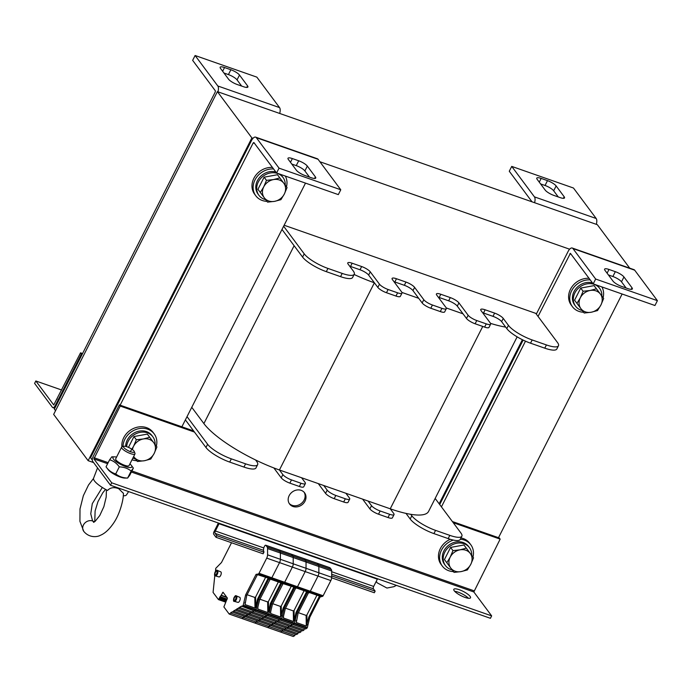 <?xml version="1.0" encoding="UTF-8"?>
<svg xmlns="http://www.w3.org/2000/svg" width="692" height="692" viewBox="0 0 692 692"><rect width="100%" height="100%" fill="white"/><g stroke="black" fill="none" stroke-linecap="round" stroke-linejoin="round"><path stroke-width="1.04" d="M522.399 339.711L439.152 503.793M284.135 225.237L535.764 313.364L557.51 342.549A20.596 5.302 -153.1 0 1 558.461 345.775A20.596 5.302 -153.1 0 1 546.421 344.936L532.165 339.954A20.596 5.302 -153.1 0 1 508.43 325.361L503.257 318.424A7.491 1.929 26.9 0 0 494.624 313.113L485.127 309.791A7.491 1.929 26.9 0 0 480.75 309.488A7.491 1.929 26.9 0 0 481.096 310.656L490.291 323A7.491 1.929 -153.1 0 1 490.637 324.176A7.491 1.929 -153.1 0 1 486.26 323.873L476.762 320.543A7.491 1.929 -153.1 0 1 468.129 315.241L458.934 302.897A7.491 1.929 26.9 0 0 450.302 297.595L440.804 294.264A7.491 1.929 26.9 0 0 436.418 293.962A7.491 1.929 26.9 0 0 436.764 295.138L445.968 307.482A7.491 1.929 -153.1 0 1 446.314 308.649A7.491 1.929 -153.1 0 1 441.928 308.347L432.431 305.016A7.491 1.929 -153.1 0 1 423.798 299.714L414.603 287.37A7.491 1.929 26.9 0 0 405.97 282.068L396.473 278.738A7.491 1.929 26.9 0 0 392.096 278.435A7.491 1.929 26.9 0 0 392.442 279.611L401.637 291.955A7.491 1.929 -153.1 0 1 401.983 293.123A7.491 1.929 -153.1 0 1 397.606 292.82L388.108 289.498A7.491 1.929 -153.1 0 1 379.476 284.187L370.281 271.844A7.491 1.929 26.9 0 0 361.648 266.541L352.15 263.219A7.491 1.929 26.9 0 0 347.765 262.917A7.491 1.929 26.9 0 0 348.111 264.084L353.292 271.03A20.596 5.302 -153.1 0 1 354.243 274.248A20.596 5.302 -153.1 0 1 342.194 273.418L327.947 268.427A20.596 5.302 -153.1 0 1 304.212 253.843L283.633 226.223M629.72 268.159L597.343 224.701L217.4 91.638L53.656 414.396L88.144 460.682L93.619 462.602M217.4 91.638L251.888 137.924L88.144 460.682M569.628 249.207L319.894 161.746M253.012 138.314L251.888 137.924M553.808 195.386A7.491 1.929 -153.1 0 1 545.175 190.084L537.13 179.289A7.491 1.929 -153.1 0 1 536.784 178.112A7.491 1.929 -153.1 0 1 541.161 178.415L547.493 180.638A7.491 1.929 -153.1 0 1 556.126 185.94L564.17 196.744A7.491 1.929 -153.1 0 1 564.525 197.912A7.491 1.929 -153.1 0 1 560.139 197.609L553.808 195.386M558.271 196.952L553.669 190.784A7.491 1.929 26.9 0 0 545.037 185.473L540.573 183.916M534.57 202.713A6.557 2.915 -70.7 0 0 534.44 196.874L511.734 166.4L573.478 188.025L596.184 218.499A6.557 2.915 109.3 0 1 596.314 224.338M532.036 201.83L509.277 171.244L511.734 166.4M237.183 84.502A7.491 1.929 -153.1 0 1 228.559 79.199L220.506 68.396A7.491 1.929 -153.1 0 1 220.16 67.228A7.491 1.929 -153.1 0 1 224.537 67.531L230.877 69.745A7.491 1.929 -153.1 0 1 239.501 75.047L247.554 85.851A7.491 1.929 -153.1 0 1 247.9 87.019A7.491 1.929 -153.1 0 1 243.523 86.716L237.183 84.502M241.646 86.059L237.053 79.891A7.491 1.929 26.9 0 0 228.421 74.589L223.957 73.023M217.945 91.828A6.557 2.915 -70.7 0 0 217.816 85.981L195.109 55.507L256.853 77.132L279.559 107.606A6.557 2.915 109.3 0 1 279.689 113.453M55.533 410.702L54.365 409.128L215.238 92.019L215.359 90.825L192.653 60.351L195.109 55.507M309.48 177.1L304.878 170.933A7.491 1.929 26.9 0 0 296.245 165.622L291.79 164.065M298.702 160.786A7.491 1.929 -153.1 0 1 307.334 166.089L315.388 176.892A7.491 1.929 -153.1 0 1 315.734 178.06A7.491 1.929 -153.1 0 1 311.348 177.757L305.016 175.534A7.491 1.929 -153.1 0 1 296.384 170.232L288.339 159.437A7.491 1.929 -153.1 0 1 287.993 158.26A7.491 1.929 -153.1 0 1 292.37 158.563L298.702 160.786L296.245 165.622M255.633 137.137L317.377 158.762A6.557 2.915 109.3 0 1 318.069 159.298L340.775 189.772L279.04 168.147L256.334 137.673A6.557 2.915 -70.7 0 0 255.633 137.137A6.557 2.915 -70.7 0 0 251.456 140.623L90.574 457.732L92.296 460.05M120.14 405.175L253.177 142.941L253.877 142.517L276.584 172.991L279.04 168.147M340.775 189.772L338.319 194.616L276.584 172.991M308.935 176.365L308.701 176.823M305.501 183.12L181.875 426.8M626.096 287.993L621.502 281.817A7.491 1.929 26.9 0 0 612.87 276.515L608.406 274.949M615.326 271.671A7.491 1.929 -153.1 0 1 623.959 276.973L632.004 287.777A7.491 1.929 -153.1 0 1 632.35 288.953A7.491 1.929 -153.1 0 1 627.973 288.65L621.641 286.427A7.491 1.929 -153.1 0 1 613.008 281.125L604.955 270.321A7.491 1.929 -153.1 0 1 604.609 269.153A7.491 1.929 -153.1 0 1 608.995 269.456L615.326 271.671L612.87 276.515M572.258 248.03L633.993 269.655A6.557 2.915 109.3 0 1 634.694 270.191L657.4 300.665L595.656 279.04L572.95 248.566A6.557 2.915 -70.7 0 0 572.258 248.03A6.557 2.915 -70.7 0 0 568.071 251.516L536.317 314.107M538.039 316.426L570.398 253.333L593.2 283.884L595.656 279.04M657.4 300.665L654.943 305.509L593.2 283.884M523.143 340.083L439.705 504.537M441.435 506.855L525.487 341.165M625.551 287.258L625.317 287.716M622.125 294.013L498.499 537.693M435.164 498.448L460.898 532.978A20.596 5.302 -153.1 0 1 461.858 536.205A20.596 5.302 -153.1 0 1 449.809 535.366L435.562 530.375A20.596 5.302 -153.1 0 1 411.827 515.791L410.719 514.312A65.541 16.867 -153.1 0 1 390.236 508.802L393.687 513.429A7.491 1.929 -153.1 0 1 394.033 514.597A7.491 1.929 -153.1 0 1 389.648 514.294L380.15 510.973A7.491 1.929 -153.1 0 1 371.517 505.67L368.075 501.043L345.905 493.275L349.356 497.903A7.491 1.929 -153.1 0 1 349.702 499.079A7.491 1.929 -153.1 0 1 345.325 498.776L335.828 495.446A7.491 1.929 -153.1 0 1 327.195 490.144L323.744 485.516L301.582 477.748L305.034 482.385A7.491 1.929 -153.1 0 1 305.38 483.552A7.491 1.929 -153.1 0 1 300.994 483.25L291.496 479.919A7.491 1.929 -153.1 0 1 282.864 474.617L279.421 469.989A65.541 16.867 -153.1 0 1 255.573 459.972L256.68 461.452A20.596 5.302 -153.1 0 1 257.632 464.678A20.596 5.302 -153.1 0 1 245.591 463.839L231.336 458.857A20.596 5.302 -153.1 0 1 207.6 444.264L187.03 416.653M191.77 407.311L203.889 423.582A65.541 16.867 26.9 0 0 255.573 459.972M401.983 293.123L400.348 296.349A7.491 1.929 -153.1 0 1 395.971 296.046L386.473 292.725A7.491 1.929 -153.1 0 1 377.841 287.422L374.389 282.786L279.421 469.989L301.582 477.748M323.744 485.516L345.905 493.275M368.075 501.043L390.236 508.802L482.748 326.442M410.719 514.312A65.541 16.867 26.9 0 0 428.564 511.449L517.149 336.848M257.632 464.678L255.997 467.904A20.596 5.302 -153.1 0 1 243.947 467.074L229.701 462.083A20.596 5.302 -153.1 0 1 205.965 447.499L185.387 419.88M305.38 483.552L303.736 486.779A7.491 1.929 -153.1 0 1 299.359 486.476L289.862 483.146A7.491 1.929 -153.1 0 1 281.229 477.843L273.85 467.939M349.702 499.079L348.067 502.306A7.491 1.929 -153.1 0 1 343.682 502.003L334.184 498.673A7.491 1.929 -153.1 0 1 325.551 493.37L318.277 483.596M394.033 514.597L392.39 517.832A7.491 1.929 -153.1 0 1 388.013 517.529L378.515 514.199A7.491 1.929 -153.1 0 1 369.883 508.897L362.599 499.122M461.858 536.205L460.215 539.431A20.596 5.302 -153.1 0 1 448.174 538.592L433.919 533.601A20.596 5.302 -153.1 0 1 410.183 519.017L405.996 513.395M558.461 345.775L556.826 349.002A20.596 5.302 -153.1 0 1 544.777 348.171L530.53 343.18A20.596 5.302 -153.1 0 1 506.795 328.596L501.622 321.65A7.491 1.929 26.9 0 0 492.989 316.348L483.492 313.018A7.491 1.929 26.9 0 0 482.653 312.741M505.688 327.108A65.541 16.867 -153.1 0 1 490.533 323.372M490.637 324.176L489.002 327.402A7.491 1.929 -153.1 0 1 484.625 327.1L475.127 323.769A7.491 1.929 -153.1 0 1 466.494 318.467L463.043 313.839L446.262 307.957M463.043 313.839L457.291 306.123A7.491 1.929 26.9 0 0 448.658 300.821L439.161 297.491A7.491 1.929 26.9 0 0 438.321 297.223M446.314 308.649L444.679 311.876A7.491 1.929 -153.1 0 1 440.294 311.573L430.796 308.251A7.491 1.929 -153.1 0 1 422.163 302.94L418.712 298.313L401.931 292.439M418.712 298.313L412.968 290.597A7.491 1.929 26.9 0 0 404.336 285.294L394.838 281.973A7.491 1.929 26.9 0 0 393.999 281.696M370.281 271.844L368.637 275.079L374.389 282.786A65.541 16.867 -153.1 0 1 354.131 274.482M368.637 275.079A7.491 1.929 26.9 0 0 360.004 269.768L350.507 266.446A7.491 1.929 26.9 0 0 349.668 266.169M354.243 274.248L352.609 277.475A20.596 5.302 -153.1 0 1 340.559 276.644L326.313 271.653A20.596 5.302 -153.1 0 1 302.577 257.069L281.999 229.45M470.084 596.348A9.359 2.413 -153.1 0 1 470.517 597.81A9.359 2.413 -153.1 0 1 461.08 595.726A9.359 2.413 -153.1 0 1 453.814 589.342A9.359 2.413 -153.1 0 1 461.244 590.484A9.359 2.413 -153.1 0 1 470.084 596.348M468.449 598.286A9.359 2.413 26.9 0 0 454.653 591.288M193.604 430.908L119.344 404.898L93.143 456.547A3.745 1.669 -70.7 0 0 92.659 461.313L110.478 485.23L490.42 618.302L491.649 615.88L473.83 591.963L131.385 472.031M119.344 404.898L120.209 406.057L93.887 458.891L111.706 482.808L491.649 615.88M452.378 521.534L499.287 537.969L500.152 539.129L473.83 591.963M111.706 482.808L110.478 485.23M289.17 503.404A9.359 8.036 143.3 0 0 292.128 505.324A9.359 8.036 143.3 0 0 302.525 502.34A9.359 8.036 143.3 0 0 304.125 492.263M292.984 506.483A9.359 8.036 -36.7 0 1 289.576 504.01A9.359 8.036 -36.7 0 1 292.284 491.969A9.359 8.036 -36.7 0 1 304.592 492.816A9.359 8.036 -36.7 0 1 303.667 503.188A9.359 8.036 -36.7 0 1 292.984 506.483M120.209 406.057L194.469 432.067M453.234 522.694L500.152 539.129M56.9 399.44A9.359 2.413 -153.1 0 1 56.96 399.033A9.359 2.413 -153.1 0 1 57.246 398.748M52.419 407.311A3.745 1.669 -70.7 0 0 52.817 407.614A3.745 1.669 -70.7 0 0 55.204 405.624L81.405 353.984L80.54 352.825L53.751 404.967L35.828 380.972L34.6 383.394L52.419 407.311M61.674 390.02L35.828 380.972M81.405 353.984L82.201 354.261M82.564 353.534L80.54 352.825M583.572 312.239A17.793 15.267 -36.7 0 1 572.405 306.668L571.255 305.129A17.793 15.267 -36.7 0 1 570.485 289.23A17.793 15.267 -36.7 0 1 589.056 278.314M572.405 306.668A17.793 15.267 -36.7 0 1 571.635 290.77A17.793 15.267 -36.7 0 1 590.207 279.862M601.919 286.938A17.793 15.267 -36.7 0 1 603.087 297.681M453.442 571.601A17.793 15.267 -36.7 0 1 442.274 566.03L441.124 564.49A17.793 15.267 -36.7 0 1 440.354 548.592A17.793 15.267 -36.7 0 1 450.276 539.284M460.976 537.935A17.793 15.267 -36.7 0 1 469.66 543.229L470.811 544.768A17.793 15.267 -36.7 0 1 472.956 557.043M442.274 566.03A17.793 15.267 -36.7 0 1 441.505 550.131A17.793 15.267 -36.7 0 1 453.372 540.089M460.31 539.241A17.793 15.267 -36.7 0 1 470.811 544.768M121.922 446.885A17.793 15.267 -36.7 0 1 123.73 437.699A17.793 15.267 -36.7 0 1 137.993 427.059A17.793 15.267 -36.7 0 1 153.036 432.336L154.186 433.884A17.793 15.267 -36.7 0 1 156.331 446.158M122.994 446.556A17.793 15.267 -36.7 0 1 124.88 439.247A17.793 15.267 -36.7 0 1 139.144 428.599A17.793 15.267 -36.7 0 1 154.186 433.884M136.817 460.708A17.793 15.267 -36.7 0 1 131.999 459.791M266.948 201.346A17.793 15.267 -36.7 0 1 255.789 195.775L254.639 194.236A17.793 15.267 -36.7 0 1 253.86 178.337A17.793 15.267 -36.7 0 1 272.44 167.429M255.789 195.775A17.793 15.267 -36.7 0 1 255.011 179.877A17.793 15.267 -36.7 0 1 273.582 168.969M285.303 176.045A17.793 15.267 -36.7 0 1 286.471 186.788M601.832 295.994A14.982 12.854 143.3 0 0 599.609 288.322L598.684 287.085A14.982 12.854 143.3 0 0 596.85 285.156M592.464 282.89A14.982 12.854 143.3 0 0 575.865 288.746A14.982 12.854 143.3 0 0 574.663 304.99L575.58 306.227A14.982 12.854 143.3 0 0 581.046 310.18A14.982 12.854 143.3 0 0 582.318 310.552M599.609 288.322A14.982 12.854 143.3 0 0 579.913 286.964A14.982 12.854 143.3 0 0 575.58 306.227M155.077 444.472A14.982 12.854 143.3 0 0 152.854 436.799L151.937 435.562A14.982 12.854 143.3 0 0 135.969 432.085A14.982 12.854 143.3 0 0 125.659 446.401M132.881 458.061A14.982 12.854 143.3 0 0 134.291 458.658A14.982 12.854 143.3 0 0 135.563 459.03M152.854 436.799A14.982 12.854 143.3 0 0 137.379 433.123A14.982 12.854 143.3 0 0 126.627 446.669M285.208 185.11A14.982 12.854 143.3 0 0 282.985 177.429L282.068 176.2A14.982 12.854 143.3 0 0 280.234 174.272M275.84 171.997A14.982 12.854 143.3 0 0 259.24 177.853A14.982 12.854 143.3 0 0 258.038 194.097L258.955 195.334A14.982 12.854 143.3 0 0 264.422 199.296A14.982 12.854 143.3 0 0 265.693 199.668M282.985 177.429A14.982 12.854 143.3 0 0 263.297 176.079A14.982 12.854 143.3 0 0 258.955 195.334M471.702 555.356A14.982 12.854 143.3 0 0 469.47 547.683L468.553 546.446A14.982 12.854 143.3 0 0 448.857 545.097A14.982 12.854 143.3 0 0 444.523 564.352L445.449 565.589A14.982 12.854 143.3 0 0 450.907 569.551A14.982 12.854 143.3 0 0 452.179 569.923M469.47 547.683A14.982 12.854 143.3 0 0 449.783 546.325A14.982 12.854 143.3 0 0 445.449 565.589M600.397 294.083L603.666 298.46L600.933 304.964A12.171 10.441 143.3 0 0 600.397 294.083A12.171 10.441 143.3 0 0 590.103 290.476L596.452 288.798L600.397 294.083M597.525 310.57L591.176 312.248A12.171 10.441 143.3 0 0 600.933 304.964L597.525 310.57M584.16 313.026L580.891 308.641A12.171 10.441 143.3 0 0 591.176 312.248L584.16 313.026M580.346 297.759L583.088 291.254L590.103 290.476A12.171 10.441 143.3 0 0 580.346 297.759A12.171 10.441 143.3 0 0 580.891 308.641L576.946 303.364L580.346 297.759M576.946 303.364L574.576 300.19L580.718 288.08L583.088 291.254M580.718 288.08L594.082 285.623L596.452 288.798M594.082 285.623L603.666 298.46M283.772 183.19L287.05 187.575L284.308 194.071A12.171 10.441 143.3 0 0 283.772 183.19A12.171 10.441 143.3 0 0 273.487 179.583L279.827 177.913L283.772 183.19M280.9 199.685L274.56 201.355A12.171 10.441 143.3 0 0 284.308 194.071L280.9 199.685M267.545 202.133L264.266 197.756A12.171 10.441 143.3 0 0 274.56 201.355L267.545 202.133M263.73 186.866L266.472 180.361L273.487 179.583A12.171 10.441 143.3 0 0 263.73 186.866A12.171 10.441 143.3 0 0 264.266 197.756L260.322 192.48L263.73 186.866M260.322 192.48L257.952 189.297L264.102 177.187L266.472 180.361M264.102 177.187L277.466 174.73L279.827 177.913M277.466 174.73L287.05 187.575M450.752 568.011L446.807 562.726L450.215 557.121A12.171 10.441 143.3 0 0 450.752 568.011A12.171 10.441 143.3 0 0 461.045 571.609L454.03 572.388L450.752 568.011M452.957 550.616L459.972 549.837A12.171 10.441 143.3 0 0 450.215 557.121L452.957 550.616L450.587 547.441L463.951 544.985L473.536 557.821L470.794 564.326L467.394 569.94L461.045 571.609A12.171 10.441 143.3 0 0 470.794 564.326A12.171 10.441 143.3 0 0 470.257 553.444A12.171 10.441 143.3 0 0 459.972 549.837L466.322 548.168L473.536 557.821M450.587 547.441L444.446 559.551L446.807 562.726M463.951 544.985L466.322 548.168M133.686 456.469A12.171 10.441 143.3 0 0 134.136 457.118L133.668 456.504M130.191 451.841L133.599 446.228A12.171 10.441 143.3 0 0 132.457 449.636M136.333 439.731L143.348 438.953A12.171 10.441 143.3 0 0 133.599 446.228L136.333 439.731L133.963 436.548L147.327 434.1L156.911 446.937L154.178 453.442L150.77 459.047L144.42 460.725L137.405 461.503L134.136 457.118A12.171 10.441 143.3 0 0 144.42 460.725A12.171 10.441 143.3 0 0 154.178 453.442A12.171 10.441 143.3 0 0 153.641 442.551A12.171 10.441 143.3 0 0 143.348 438.953L149.697 437.275L156.911 446.937M128.478 447.369L133.963 436.548M147.327 434.1L149.697 437.275M219.217 523.316A1.868 0.83 109.3 0 1 219.044 523.723L215.359 530.989A1.868 0.83 -70.7 0 0 215.108 533.376L216.838 535.686L216.016 537.303L213.716 534.215A1.868 0.83 109.3 0 1 213.958 531.828L217.643 524.571A1.868 0.83 -70.7 0 0 218.075 522.91M216.016 537.303L263.116 553.799L263.972 552.104L263.565 550.711A1.868 0.83 109.3 0 1 263.514 549.941L263.661 548.514A1.868 0.83 109.3 0 1 264.076 547.147L264.543 546.222A1.868 0.83 109.3 0 1 265.737 545.227A1.868 0.83 109.3 0 1 265.936 545.383L330.049 567.829A1.868 0.83 109.3 0 0 329.85 567.682A1.868 0.83 109.3 0 0 329.6 567.674M331.658 577.803L374.329 592.75L375.15 591.132L331.684 575.908M216.838 535.686L263.937 552.181M377.529 578.763A1.868 0.83 109.3 0 1 377.348 579.169L373.663 586.435A1.868 0.83 -70.7 0 0 373.421 588.823L375.15 591.132M278.305 549.707A1.868 0.83 109.3 0 1 278.556 549.716A1.868 0.83 109.3 0 1 278.764 549.872L280.026 551.567A3.745 1.669 109.3 0 1 280.39 553.038L267.562 548.548L267.57 554.82A3.745 1.669 109.3 0 1 266.723 558.124L259.024 573.287A1.125 0.502 -70.7 0 1 258.427 573.893L255.979 574.533L245.634 594.912L243.203 605.206L256.031 609.695L258.462 599.402L268.799 579.022L271.247 578.391A1.125 0.502 -70.7 0 0 271.844 577.777A1.125 0.502 109.3 0 1 271.247 578.391L258.427 573.893M330.049 567.829L331.321 569.533A3.745 1.669 109.3 0 1 331.684 571.004L331.684 577.275L280.39 559.309L280.39 553.038L280.39 559.309A3.745 1.669 109.3 0 1 279.542 562.613L271.844 577.777L279.542 562.613L266.723 558.124M259.612 599.808L258.462 599.402L255.703 610.24L256.031 609.695L268.851 614.185L271.281 603.891L270.373 603.571L268.574 611.46L267.813 612.55L257.857 609.064L257.597 608.329L259.612 599.808L270.243 579.117L267.89 578.702L257.545 599.082L255.755 606.971L254.993 608.06L245.037 604.574L246.785 595.319L245.634 594.912M241.387 606.469L242.883 605.751L255.703 610.24L254.379 611.045L241.465 606.131L229.173 614.038L223.888 606.936L227.4 598.096L223.032 592.231L218.464 599.609L213.075 592.43L214.814 575.433M253.177 610.621L252.71 612.048L251.326 612.887L238.498 608.398M250.115 612.463L249.656 613.891L248.272 614.738L235.444 610.24M247.061 614.314L246.603 615.742L245.21 616.581L232.218 612.005M244.008 616.157L243.549 617.584L241.992 618.527L229.173 614.038M242.883 605.751L243.203 605.206M331.321 569.533L267.198 547.078A3.745 1.669 109.3 0 1 267.562 548.548M267.198 547.078L265.936 545.383M231.526 542.736L221.492 562.51L215.748 568.348L215.506 571.289M236.335 595.881L239.717 597.291A2.699 1.202 109.3 0 1 239.925 600.223A2.699 1.202 109.3 0 1 237.936 602.377L234.406 601.374A2.915 1.297 -70.7 0 0 236.422 599.402A2.915 1.297 -70.7 0 0 236.612 596.106A2.915 1.297 -70.7 0 0 236.335 595.881C234.718 594.117 232.14 602.213 234.406 601.374A2.915 1.297 -70.7 0 1 234.069 601.123M217.366 570.416L220.748 571.834A2.699 1.202 109.3 0 1 220.956 574.767A2.699 1.202 109.3 0 1 218.966 576.92L215.437 575.908A2.915 1.297 -70.7 0 0 217.452 573.945A2.915 1.297 -70.7 0 0 217.643 570.649A2.915 1.297 -70.7 0 0 217.366 570.416C215.748 568.66 213.171 576.756 215.437 575.908A2.915 1.297 -70.7 0 1 215.1 575.666M235.73 596.4A2.249 1.003 -70.7 0 0 234.259 598.087A2.249 1.003 -70.7 0 0 234.173 600.483A2.249 1.003 -70.7 0 0 234.268 600.587M235.825 596.504A2.249 1.003 -70.7 0 0 235.583 596.322A2.249 1.003 -70.7 0 0 233.896 598.113A2.249 1.003 -70.7 0 0 234.095 600.561A2.249 1.003 -70.7 0 0 235.661 599.073A2.249 1.003 -70.7 0 0 235.825 596.504M216.76 570.943A2.249 1.003 -70.7 0 0 215.29 572.63A2.249 1.003 -70.7 0 0 215.203 575.026A2.249 1.003 -70.7 0 0 215.298 575.13M216.855 571.047A2.249 1.003 -70.7 0 0 216.613 570.857A2.249 1.003 -70.7 0 0 214.927 572.647A2.249 1.003 -70.7 0 0 215.125 575.104A2.249 1.003 -70.7 0 0 216.691 573.616A2.249 1.003 -70.7 0 0 216.855 571.047M244.717 616.408L243.549 617.584L230.73 613.095M247.771 614.557L246.603 615.742L233.784 611.252M250.824 612.714L249.656 613.891L236.837 609.401M253.877 610.872L252.71 612.048L239.89 607.559M230.912 612.506L232.356 611.927M233.974 610.664L235.41 610.076M237.027 608.813L238.463 608.233M240.081 606.971L241.517 606.382M269.949 579.42L268.799 579.022L258.462 599.402L257.545 599.082M267.89 578.702L268.297 578.149L257.424 574.628L246.785 595.319M265.642 577.223L255.599 597.023L255.755 606.971M247.087 594.731L254.829 597.438L255.599 597.023M223.239 592.508L222.616 592.482M291.133 554.206A1.868 0.83 109.3 0 1 291.384 554.206A1.868 0.83 109.3 0 1 291.583 554.361L292.846 556.057A3.745 1.669 109.3 0 1 293.209 557.527L280.39 553.038A3.745 1.669 109.3 0 0 280.026 551.567L278.764 549.872A1.868 0.83 109.3 0 0 278.556 549.716L291.384 554.206A1.868 0.83 109.3 0 1 291.583 554.361L292.846 556.057A3.745 1.669 109.3 0 1 293.209 557.527L293.218 563.798A3.745 1.669 109.3 0 1 292.361 567.103L284.672 582.275A1.125 0.502 109.3 0 1 284.075 582.88A1.125 0.502 -70.7 0 0 284.672 582.275L292.361 567.103L279.542 562.613A3.745 1.669 109.3 0 0 280.39 559.309L267.57 554.82M272.432 604.298L271.281 603.891L268.851 614.185L281.679 618.674L284.109 608.389L283.192 608.069L280.641 617.039L270.676 613.553L270.425 612.818L272.432 604.298L283.071 583.607L281.627 583.512L284.075 582.88L271.247 578.391L268.193 578.4M282.777 583.918L281.627 583.512L271.281 603.891L281.627 583.512L280.71 583.192L270.373 603.571M306.997 628.206L294.178 623.717L294.498 623.163L294.178 623.717L268.531 614.73L267.198 615.534L254.379 611.045L255.703 610.24L268.531 614.73L267.198 615.534L280.026 620.023L281.35 619.219L280.026 620.023L292.846 624.513L294.178 623.717L292.846 624.513L305.674 629.011L307.317 627.653L309.757 617.368L320.093 596.988L319.185 596.668L308.84 617.048L306.288 626.026L296.323 622.532L298.079 613.276L296.929 612.878L307.274 592.49L309.722 591.859A1.125 0.502 -70.7 0 0 310.319 591.253A1.125 0.502 109.3 0 1 309.722 591.859L296.894 587.37A1.125 0.502 -70.7 0 0 297.491 586.764L305.189 571.592L297.491 586.764A1.125 0.502 109.3 0 1 296.894 587.37L284.075 582.88L281.921 583.209L280.753 582.508M265.996 615.11L265.538 616.537L264.145 617.376L251.326 612.887L252.71 612.048L265.538 616.537L264.145 617.376L276.973 621.874L278.357 621.027L276.973 621.874L289.792 626.364L291.185 625.525L265.538 616.537L266.705 615.361M262.943 616.961L262.484 618.389L261.092 619.228L248.272 614.738L249.656 613.891L262.484 618.389L261.092 619.228L273.911 623.717L275.304 622.878L273.911 623.717L286.739 628.206L288.132 627.367L262.484 618.389L263.652 617.203M259.889 618.804L259.431 620.231L258.038 621.07L245.21 616.581L246.603 615.742L259.431 620.231L258.038 621.07L270.857 625.559L272.25 624.72L270.857 625.559L283.685 630.057L285.069 629.21L259.431 620.231L260.599 619.055M256.836 620.646L256.369 622.082L254.82 623.016L241.992 618.527L243.549 617.584L256.369 622.082L254.82 623.016L267.64 627.506L269.197 626.571L267.64 627.506L280.468 631.995L282.016 631.061L256.369 622.082L257.536 620.897M243.74 616.996L245.02 616.511M246.793 615.153L248.073 614.669M249.847 613.302L251.127 612.818M252.9 611.46L254.18 610.975M270.243 579.117L281.038 582.889M278.469 581.712L268.418 601.512L268.574 611.46M259.907 599.22L267.657 601.936L268.418 601.512M316.78 563.184A1.868 0.83 109.3 0 1 317.031 563.193A1.868 0.83 109.3 0 1 317.23 563.34L318.493 565.044A3.745 1.669 109.3 0 1 318.856 566.506L293.209 557.527L293.218 563.798A3.745 1.669 109.3 0 1 292.361 567.103L305.189 571.592A3.745 1.669 109.3 0 0 306.037 568.296L306.037 562.016A3.745 1.669 109.3 0 0 305.674 560.546L304.402 558.851A1.868 0.83 109.3 0 0 304.203 558.695A1.868 0.83 109.3 0 1 304.402 558.851L305.674 560.546A3.745 1.669 109.3 0 1 306.037 562.016L306.037 568.296A3.745 1.669 109.3 0 1 305.189 571.592L318.009 576.081L310.319 591.253L318.009 576.081A3.745 1.669 109.3 0 0 318.865 572.786L318.856 566.506L318.865 572.786A3.745 1.669 109.3 0 1 318.009 576.081L330.837 580.579L323.138 595.743A1.125 0.502 109.3 0 1 322.541 596.348L309.722 591.859L306.357 592.17L296.02 612.558L294.221 620.439L293.46 621.528L283.504 618.043L283.244 617.307L285.26 608.787L284.109 608.389L294.446 588.001L296.894 587.37L293.538 587.681L283.192 608.069M306.357 592.17L306.772 591.625L296.92 588.174L294.446 588.001L284.109 608.389L281.679 618.674L294.498 623.163L296.929 612.878L296.02 612.558M291.643 624.097L291.185 625.525L289.792 626.364L302.612 630.853L304.004 630.014L291.185 625.525L292.353 624.34M288.59 625.94L288.132 627.367L286.739 628.206L299.558 632.696L300.951 631.857L288.132 627.367L289.299 626.191M285.536 627.782L285.069 629.21L283.685 630.057L296.505 634.547L297.897 633.708L285.069 629.21L286.237 628.033M282.474 629.634L282.016 631.061L280.468 631.995L293.287 636.493L294.844 635.55L282.016 631.061L283.184 629.884M270.364 625.386L269.197 626.571L269.655 625.144M273.418 623.544L272.25 624.72L272.709 623.293M276.471 621.693L275.304 622.878L275.762 621.451M279.525 619.85L278.357 621.027L278.815 619.599M269.387 625.983L270.667 625.49M272.44 624.132L273.721 623.648M275.494 622.29L276.774 621.805M278.547 620.439L279.827 619.954M295.596 588.408L285.26 608.787M304.117 590.691L294.065 610.491L294.221 620.439M285.554 608.199L293.304 610.915L294.065 610.491M331.684 577.275A3.745 1.669 109.3 0 1 330.837 580.579M320.093 596.988L322.541 596.348M304.463 628.587L304.004 630.014M301.409 630.429L300.951 631.857M298.356 632.28L297.897 633.708M295.302 634.123L294.844 635.55M307.317 627.653L294.498 623.163L296.929 612.878L307.274 592.49L308.424 592.897L298.079 613.276M303.952 558.695A1.868 0.83 109.3 0 1 304.203 558.695L317.031 563.193A1.868 0.83 109.3 0 1 317.23 563.34L318.493 565.044A3.745 1.669 109.3 0 1 318.856 566.506L331.684 571.004M282.206 630.473L283.486 629.988M285.26 628.621L286.54 628.137M288.322 626.779L289.593 626.295M291.375 624.928L292.655 624.443M309.757 617.368L308.84 617.048M319.185 596.668L319.592 596.115L309.748 592.663L308.424 592.897M316.936 595.181L306.893 614.98L307.04 624.928M298.382 612.688L306.123 615.404L306.893 614.98M256.559 621.485L257.839 621.001M259.621 619.643L260.893 619.158M262.675 617.8L263.946 617.307M265.728 615.949L267.008 615.465M283.071 583.607L293.572 586.998M291.289 586.202L281.246 606.002L281.393 615.949M272.735 603.709L280.476 606.426L281.246 606.002M376.327 581.193A7.119 6.107 143.3 0 0 377.01 582.603A7.119 6.107 143.3 0 0 377.131 582.776A7.119 6.107 143.3 0 0 377.14 582.794L376.214 581.41M127.06 446.816A6.055 1.557 -153.1 0 1 134.309 451.573A6.055 1.557 -153.1 0 1 128.219 450.7A6.055 1.557 -153.1 0 1 123.903 446.297A6.055 1.557 -153.1 0 1 127.06 446.816M123.903 446.297L122.086 446.816A7.491 1.929 26.9 0 0 121.61 447.153A7.491 1.929 26.9 0 0 130.589 453.632A7.491 1.929 26.9 0 0 134.975 453.935A7.491 1.929 26.9 0 0 134.966 453.355L134.309 451.573M123.263 495.766A18.442 4.749 26.9 0 0 126.48 494.884L128.608 491.579M123.401 493.361L118.765 488.734C114.119 486.883 110.383 487.453 107.545 490.455A18.442 4.749 26.9 0 1 93.584 478.198L97.546 467.878M94.32 521.95A7.119 6.107 143.3 0 0 92.572 520.964A7.119 6.107 143.3 0 0 84.536 523.368A7.119 6.107 143.3 0 0 83.628 531.171A7.119 6.107 143.3 0 0 83.749 531.344A7.119 6.107 143.3 0 0 83.758 531.352C89.19 538.099 97.39 537.122 100.496 535.253C104.847 533.471 109.137 529.544 113.358 523.463C120.062 514.009 123.712 499.001 123.401 493.162M124.854 478.077A10.579 2.725 -153.1 0 1 115.815 475.136A10.579 2.725 -153.1 0 1 108.108 469.583L106.04 466.815C108.627 470.448 111.853 472.809 115.72 473.916C119.041 476.563 123.003 477.947 127.605 478.077L124.854 478.077M115.694 458.813A7.491 1.929 26.9 0 0 116.04 460.007A7.491 1.929 26.9 0 0 121.498 463.934A7.491 1.929 26.9 0 0 127.899 466.019A7.491 1.929 26.9 0 0 129.058 465.595M116.559 457.109A10.579 2.725 26.9 0 0 114.569 456.85A10.579 2.725 26.9 0 0 121.135 464.643A10.579 2.725 26.9 0 0 131.316 465.353A10.579 2.725 26.9 0 0 131.307 465.344A10.579 2.725 26.9 0 0 129.923 463.891M131.169 471.044L127.605 478.077L129.811 475.136L133.374 468.103L131.169 471.044C127.847 468.389 123.894 467.005 119.292 466.884C116.706 463.251 113.479 460.889 109.613 459.782L111.819 456.85M106.04 466.815L109.613 459.782M115.72 473.916L119.292 466.884M564.17 196.744L563.374 198.319M556.126 185.94L553.669 190.784M547.493 180.638L545.037 185.473M541.161 178.415L539.267 182.152M534.44 196.874L596.184 218.499M247.554 85.851L246.75 87.434M239.501 75.047L237.053 79.891M230.877 69.745L228.421 74.589M224.537 67.531L222.642 71.267M217.816 85.981L279.559 107.606M307.334 166.089L304.878 170.933M292.37 158.563L290.476 162.3M315.388 176.892L314.583 178.467M318.069 159.298L256.334 137.673M254.544 143.417L253.177 142.941M623.959 276.973L621.502 281.817M608.995 269.456L607.1 273.193M632.004 287.777L631.199 289.36M634.694 270.191L572.95 248.566M571.168 254.31L569.801 253.826M229.701 462.083L231.336 458.857M205.965 447.499L207.6 444.264M243.947 467.074L245.591 463.839M281.229 477.843L282.864 474.617M289.862 483.146L291.496 479.919M299.359 486.476L300.994 483.25M325.551 493.37L327.195 490.144M334.184 498.673L335.828 495.446M343.682 502.003L345.325 498.776M369.883 508.897L371.517 505.67M378.515 514.199L380.15 510.973M388.013 517.529L389.648 514.294M410.183 519.017L411.827 515.791M433.919 533.601L435.562 530.375M448.174 538.592L449.809 535.366M294.117 245.721L203.889 423.582M304.212 253.843L302.577 257.069M327.947 268.427L326.313 271.653M342.194 273.418L340.559 276.644M352.15 263.219L350.507 266.446M361.648 266.541L360.004 269.768M379.476 284.187L377.841 287.422M388.108 289.498L386.473 292.725M397.606 292.82L395.971 296.046M396.473 278.738L394.838 281.973M405.97 282.068L404.336 285.294M414.603 287.37L412.968 290.597M423.798 299.714L422.163 302.94M432.431 305.016L430.796 308.251M441.928 308.347L440.294 311.573M440.804 294.264L439.161 297.491M450.302 297.595L448.658 300.821M458.934 302.897L457.291 306.123M468.129 315.241L466.494 318.467M476.762 320.543L475.127 323.769M486.26 323.873L484.625 327.1M485.127 309.791L483.492 313.018M494.624 313.113L492.989 316.348M503.257 318.424L501.622 321.65M508.43 325.361L506.795 328.596M532.165 339.954L530.53 343.18M546.421 344.936L544.777 348.171M107.623 463.701L93.887 458.891M94.008 457.697L108.16 462.654M131.921 470.975L473.951 590.769M55.204 405.624L56 405.901M215.108 533.376L263.505 550.322M331.684 574.204L373.421 588.823M215.359 530.989L263.773 547.943M331.684 571.73L373.663 586.435M219.044 523.723L377.348 579.169M235.868 596.418A2.353 1.047 -70.7 0 0 233.697 598.615A2.353 1.047 -70.7 0 0 234.951 600.293A2.353 1.047 -70.7 0 0 235.868 596.418M216.899 570.952A2.353 1.047 -70.7 0 0 214.728 573.158A2.353 1.047 -70.7 0 0 215.982 574.827A2.353 1.047 -70.7 0 0 216.899 570.952M218.594 599.609L225.748 602.118M257.13 574.931L255.979 574.533M257.424 574.628L256.282 574.222M323.138 595.743L259.024 573.287M245.037 604.574L245.063 602.36M254.829 597.438L254.993 608.06M226.691 597.144L221.224 595.232M226.993 597.551L221.068 595.475M227.184 599.108L220.073 596.616M227.054 599.358L219.918 596.859M226.613 600.232L219.476 597.732M226.319 600.803L219.303 598.346M226.025 601.383L219.13 598.969M225.955 601.521L219.061 599.108M257.857 609.064L257.882 606.849M267.657 601.936L267.813 612.55M295.891 588.096L293.84 587.378M308.718 592.594L306.66 591.868M283.504 618.043L283.53 615.837M293.304 610.915L293.46 621.528M320.396 596.677L319.488 596.366M296.323 622.532L296.358 620.326M306.123 615.404L306.288 626.026M270.676 613.553L270.71 611.339M280.476 606.426L280.641 617.039M93.948 522.175L92.572 520.964L90.764 513.81L92.287 503.672L102.312 487.462M52.817 407.614L54.78 408.306M265.737 545.227L278.556 549.716M218.464 599.609L225.739 602.152M317.031 563.193L329.85 567.682M291.384 554.206L304.203 558.695M377.14 582.794L386.94 588.044L393.878 586.695L396.412 585.371M129.049 465.621L134.975 453.935M115.685 458.839L121.61 447.153M83.749 531.344L79.917 521.301L80.004 508.94L83.343 495.706L88.489 485.04L93.515 478.466M94.761 521.621L95.115 510.93L97.953 501.691L102.745 492.834L105.565 489.391M106.438 489.875L106.179 497.124L103.869 506.665L99.778 515.514L95.202 521.266L93.55 522.365M114.569 456.85L111.758 456.824M131.307 465.344L133.366 468.095"/></g></svg>
